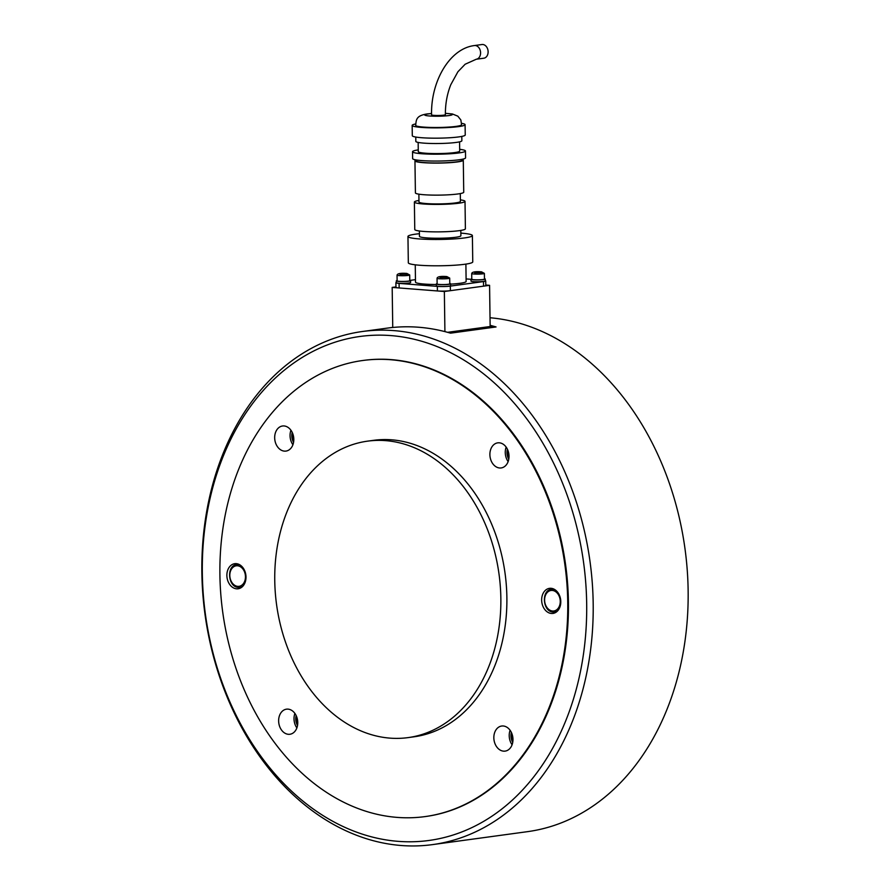 <?xml version="1.0" encoding="UTF-8"?>
<svg xmlns="http://www.w3.org/2000/svg" width="890" height="890" viewBox="0 0 890 890"><rect width="100%" height="100%" fill="white"/><g stroke="black" fill="none" stroke-linecap="round" stroke-linejoin="round"><path stroke-width="1.33" d="M424.942 816.608L425.62 816.519A230.165 172.727 -97.8 0 0 567.597 583.584A230.165 172.727 -97.8 0 0 391.311 359.627A230.165 172.727 -97.8 0 0 363.387 360.417L362.708 360.506A230.165 172.727 -97.8 0 0 219.908 574.94A230.165 172.727 -97.8 0 0 424.942 816.608A230.165 172.727 -97.8 0 0 567.742 602.174A230.165 172.727 -97.8 0 0 362.708 360.506M398.041 841.339A254.329 190.861 -97.8 0 0 586.677 603.52A254.329 190.861 -97.8 0 0 390.977 335.597A254.329 190.861 -97.8 0 0 202.33 573.416A254.329 190.861 -97.8 0 0 398.041 841.339M401.112 845.5A258.934 194.309 -97.8 0 0 432.529 844.61A258.934 194.309 -97.8 0 0 592.25 582.561A258.934 194.309 -97.8 0 0 393.925 330.613A258.934 194.309 -97.8 0 0 362.519 331.492A258.934 194.309 -97.8 0 0 202.798 593.552A258.934 194.309 -97.8 0 0 401.112 845.5M432.529 844.61L527.481 831.66A258.934 194.309 -97.8 0 0 687.258 570.356A258.934 194.309 -97.8 0 0 490.023 317.752M490.134 325.328A258.934 194.309 82.2 0 1 496.053 326.953L450.54 333.16A258.934 194.309 -97.8 0 0 418.645 327.242A258.934 194.309 -97.8 0 0 387.239 328.121L362.519 331.492M387.617 328.076L392.735 327.375M496.053 326.953L490.145 326.497L489.578 285.334L444.355 291.497L392.178 287.414L395.961 286.903M274.754 580.525A149.609 112.274 -97.8 0 0 408.021 737.621A149.609 112.274 -97.8 0 0 500.848 598.236A149.609 112.274 -97.8 0 0 367.57 441.151A149.609 112.274 -97.8 0 0 274.754 580.525M408.021 737.621L414.05 736.798A149.609 112.274 -97.8 0 0 506.877 597.413A149.609 112.274 -97.8 0 0 373.6 440.328L367.57 441.151M499.279 442.808A12.66 9.501 82.2 0 1 508.98 455.135A12.66 9.501 82.2 0 1 501.17 467.94A12.66 9.501 82.2 0 1 499.635 467.984A12.66 9.501 82.2 0 1 489.934 455.669A12.66 9.501 82.2 0 1 497.744 442.853A12.66 9.501 82.2 0 1 499.279 442.808M551.043 588.301A12.66 9.501 82.2 0 1 560.745 600.616A12.66 9.501 82.2 0 1 552.935 613.433A12.66 9.501 82.2 0 1 551.399 613.466A12.66 9.501 82.2 0 1 541.699 601.151A12.66 9.501 82.2 0 1 549.508 588.346A12.66 9.501 82.2 0 1 551.043 588.301M236.607 588.824A12.66 9.501 82.2 0 1 226.917 576.498A12.66 9.501 82.2 0 1 234.726 563.693A12.66 9.501 82.2 0 1 236.262 563.648A12.66 9.501 82.2 0 1 245.952 575.964A12.66 9.501 82.2 0 1 238.142 588.779A12.66 9.501 82.2 0 1 236.607 588.824M510.103 730.29A12.66 9.501 -97.8 0 0 509.214 735.73A12.66 9.501 -97.8 0 0 512.084 744.763M512.974 739.323A12.66 9.501 82.2 0 1 505.12 751.115A12.66 9.501 82.2 0 1 493.839 737.821A12.66 9.501 82.2 0 1 501.693 726.029A12.66 9.501 82.2 0 1 512.974 739.323M294.901 713.435A12.66 9.501 -97.8 0 0 296.871 727.909M288.371 734.306A12.66 9.501 82.2 0 1 278.681 721.99A12.66 9.501 82.2 0 1 286.491 709.174A12.66 9.501 82.2 0 1 288.026 709.13A12.66 9.501 82.2 0 1 297.716 721.456A12.66 9.501 82.2 0 1 289.906 734.261A12.66 9.501 82.2 0 1 288.371 734.306M290.941 430.259A12.66 9.501 -97.8 0 0 290.051 435.7A12.66 9.501 -97.8 0 0 292.921 444.733M274.676 437.802A12.66 9.501 82.2 0 1 282.531 425.999A12.66 9.501 82.2 0 1 293.811 439.293A12.66 9.501 82.2 0 1 285.957 451.085A12.66 9.501 82.2 0 1 274.676 437.802M506.154 447.114A12.66 9.501 -97.8 0 0 508.134 461.587M392.746 327.476L392.178 287.414M485.784 285.034L489.578 285.334M444.911 331.614L444.355 291.497M490.145 326.519L447.603 332.326M397.04 275.132L397.129 280.851A6.33 0.667 -0.8 0 0 401.245 281.429A6.33 0.667 -0.8 0 0 408.232 281.14A6.33 0.667 -0.8 0 0 409.778 280.673L409.7 274.954L406.852 273.43C400.734 272.963 397.463 273.53 397.04 275.132A6.33 0.667 -0.8 0 0 399.232 275.611A6.33 0.667 -0.8 0 0 408.154 275.422A6.33 0.667 -0.8 0 0 409.7 274.954M437.046 278.27L437.124 283.988A6.33 0.667 -0.8 0 0 441.251 284.555A6.33 0.667 -0.8 0 0 448.237 284.277A6.33 0.667 -0.8 0 0 449.784 283.81L449.706 278.092L446.858 276.567C440.728 276.1 437.457 276.656 437.046 278.27A6.33 0.667 -0.8 0 0 439.226 278.748A6.33 0.667 -0.8 0 0 448.159 278.548A6.33 0.667 -0.8 0 0 449.706 278.092M471.711 273.53L471.789 279.26A6.33 0.667 -0.8 0 0 475.916 279.827A6.33 0.667 -0.8 0 0 482.903 279.538A6.33 0.667 -0.8 0 0 484.449 279.082L484.371 273.363L481.523 271.839C475.394 271.361 472.123 271.928 471.711 273.53A6.33 0.667 -0.8 0 0 473.903 274.009A6.33 0.667 -0.8 0 0 482.825 273.82A6.33 0.667 -0.8 0 0 484.371 273.363M437.124 283.632A7.131 0.757 -0.8 0 0 436.322 283.999A7.131 0.757 -0.8 0 0 440.962 284.644A7.131 0.757 -0.8 0 0 448.849 284.322A7.131 0.757 -0.8 0 0 450.585 283.799A7.131 0.757 -0.8 0 0 449.784 283.465M436.322 283.999L436.345 285.824A7.131 0.757 -0.8 0 0 440.995 286.469A7.131 0.757 -0.8 0 0 448.872 286.146A7.131 0.757 -0.8 0 0 450.618 285.634L450.585 283.799M397.118 280.506A7.131 0.757 -0.8 0 0 396.317 280.862A7.131 0.757 -0.8 0 0 400.967 281.507A7.131 0.757 -0.8 0 0 408.844 281.184A7.131 0.757 -0.8 0 0 410.59 280.661A7.131 0.757 -0.8 0 0 409.778 280.328M396.317 280.862L396.35 282.697A7.131 0.757 -0.8 0 0 400.99 283.343A7.131 0.757 -0.8 0 0 408.866 283.02A7.131 0.757 -0.8 0 0 410.613 282.497L410.59 280.661M471.789 278.904A7.131 0.757 -0.8 0 0 470.988 279.271A7.131 0.757 -0.8 0 0 475.638 279.916A7.131 0.757 -0.8 0 0 483.515 279.594A7.131 0.757 -0.8 0 0 485.261 279.071A7.131 0.757 -0.8 0 0 484.449 278.726M466.093 278.926L470.988 279.304L471.01 281.095A7.131 0.757 -0.8 0 0 475.661 281.741A7.131 0.757 -0.8 0 0 483.537 281.418A7.131 0.757 -0.8 0 0 485.284 280.895L485.261 279.071M508.769 459.195A10.357 7.776 82.2 0 1 507.411 449.239M507.656 449.762A10.357 7.776 -97.8 0 0 508.869 458.628M293.567 442.341A10.357 7.776 82.2 0 1 291.798 435.833A10.357 7.776 82.2 0 1 292.209 432.384M292.443 432.907A10.357 7.776 -97.8 0 0 292.176 435.789A10.357 7.776 -97.8 0 0 293.655 441.774M512.729 742.371A10.357 7.776 82.2 0 1 510.96 735.863A10.357 7.776 82.2 0 1 511.372 732.414M511.605 732.937A10.357 7.776 -97.8 0 0 511.338 735.808A10.357 7.776 -97.8 0 0 512.818 741.804M297.516 725.517A10.357 7.776 82.2 0 1 296.159 715.56M296.403 716.083A10.357 7.776 -97.8 0 0 297.605 724.95M476.295 59.23L465.147 64.236L457.905 71.767L450.763 84.761C447.08 94.062 445.289 104.03 445.389 114.643A6.909 0.734 179.2 0 1 441.351 115.377A6.909 0.734 179.2 0 1 433.964 115.366A6.909 0.734 179.2 0 1 431.572 114.843C430.704 81.624 449.528 48.516 474.437 45.557L481.968 44.522A6.909 5.184 -97.8 0 1 482.803 44.5A6.909 5.184 -97.8 0 1 488.098 51.22A6.909 5.184 -97.8 0 1 483.837 58.206L476.295 59.23A6.909 5.184 -97.8 0 0 480.555 52.243A6.909 5.184 -97.8 0 0 475.271 45.524A6.909 5.184 -97.8 0 0 474.437 45.557M465.893 264.108L466.126 281.44A25.321 2.692 179.2 0 1 450.596 284.144M436.322 284.511A25.321 2.692 179.2 0 1 424.23 284.055A25.321 2.692 179.2 0 1 415.497 282.152L415.252 264.82M419.424 233.692A32.218 3.427 -0.8 0 0 407.954 236.484A32.218 3.427 -0.8 0 0 419.068 238.909A32.218 3.427 -0.8 0 0 453.577 238.954A32.218 3.427 -0.8 0 0 472.39 235.583A32.218 3.427 -0.8 0 0 461.276 233.147A32.218 3.427 -0.8 0 0 460.853 233.113M407.954 236.484L408.321 262.795A32.218 3.427 -0.8 0 0 419.435 265.22A32.218 3.427 -0.8 0 0 453.945 265.276A32.218 3.427 -0.8 0 0 472.757 261.894L472.39 235.583M419.39 230.999L419.457 236.317A20.715 2.203 -0.8 0 0 426.61 237.886A20.715 2.203 -0.8 0 0 448.794 237.908A20.715 2.203 -0.8 0 0 460.887 235.739L460.809 230.421M418.956 200.45A25.321 2.692 -0.8 0 0 414.384 202.052A25.321 2.692 -0.8 0 0 423.117 203.966A25.321 2.692 -0.8 0 0 450.229 204.01A25.321 2.692 -0.8 0 0 465.014 201.351A25.321 2.692 -0.8 0 0 460.386 199.872M414.384 202.052L414.762 229.52A25.321 2.692 -0.8 0 0 423.495 231.422A25.321 2.692 -0.8 0 0 450.607 231.467A25.321 2.692 -0.8 0 0 465.392 228.808L465.014 201.351M418.878 194.165L418.979 201.997A20.715 2.203 -0.8 0 0 426.132 203.554A20.715 2.203 -0.8 0 0 448.315 203.588A20.715 2.203 -0.8 0 0 460.408 201.418L460.297 193.586M416.097 160.055A24.163 2.57 -0.8 0 0 414.951 160.845A24.163 2.57 -0.8 0 0 423.295 162.67A24.163 2.57 -0.8 0 0 449.172 162.714A24.163 2.57 -0.8 0 0 463.29 160.178A24.163 2.57 -0.8 0 0 462.121 159.41M414.951 160.845L415.407 192.885A24.163 2.57 -0.8 0 0 423.74 194.71A24.163 2.57 -0.8 0 0 449.617 194.743A24.163 2.57 -0.8 0 0 463.734 192.218L463.29 160.178M416.097 159.933L416.108 160.834A23.018 2.448 -0.8 0 0 424.052 162.57A23.018 2.448 -0.8 0 0 448.694 162.603A23.018 2.448 -0.8 0 0 462.132 160.189L462.121 159.288M418.255 149.898A26.466 2.815 -0.8 0 0 412.526 151.734A26.466 2.815 -0.8 0 0 421.66 153.725A26.466 2.815 -0.8 0 0 450.006 153.77A26.466 2.815 -0.8 0 0 465.459 150.989A26.466 2.815 -0.8 0 0 459.685 149.32M412.526 151.734L412.626 158.598A26.466 2.815 -0.8 0 0 421.76 160.589A26.466 2.815 -0.8 0 0 450.095 160.634A26.466 2.815 -0.8 0 0 465.559 157.853L465.459 150.989M418.155 142.411L418.278 151.645A20.715 2.203 -0.8 0 0 425.431 153.214A20.715 2.203 -0.8 0 0 447.614 153.247A20.715 2.203 -0.8 0 0 459.707 151.066L459.574 141.833M415.775 137.049L415.83 141.388A23.018 2.448 -0.8 0 0 423.774 143.123A23.018 2.448 -0.8 0 0 448.426 143.157A23.018 2.448 -0.8 0 0 461.866 140.742L461.799 136.404M415.597 123.977A26.466 2.815 -0.8 0 0 412.159 125.412A26.466 2.815 -0.8 0 0 421.293 127.403A26.466 2.815 -0.8 0 0 449.639 127.448A26.466 2.815 -0.8 0 0 465.092 124.678A26.466 2.815 -0.8 0 0 461.621 123.332M412.159 125.412L412.304 135.714A26.466 2.815 -0.8 0 0 421.437 137.705A26.466 2.815 -0.8 0 0 449.784 137.75A26.466 2.815 -0.8 0 0 465.236 134.969L465.092 124.678M431.572 113.497L426.933 113.965C416.12 115.678 416.253 119.727 415.686 125.401A22.94 2.436 -0.8 0 0 430.771 127.437A22.94 2.436 -0.8 0 0 455.958 126.402A22.94 2.436 -0.8 0 0 461.565 124.756L460.853 119.983L457.849 116.178L452.443 113.987L445.378 113.308M395.894 282.686L395.961 287.27A9.211 0.979 -0.8 0 0 399.143 287.959L437.402 290.952A9.211 0.979 -0.8 0 0 450.385 290.674L450.318 286.102A9.211 0.979 179.2 0 1 437.335 286.38L399.076 283.387A9.211 0.979 179.2 0 1 395.894 282.686A9.211 0.979 179.2 0 1 396.339 282.386M450.318 286.102L483.481 281.574L483.548 286.157L450.385 290.674M485.284 280.606A9.211 0.979 179.2 0 1 485.729 280.906A9.211 0.979 179.2 0 1 483.481 281.574M415.463 279.649L410.068 280.394M483.548 286.157A9.211 0.979 -0.8 0 0 485.795 285.479L485.729 280.906M238.553 587.411A11.503 8.633 -97.8 0 0 239.955 587.367A11.503 8.633 -97.8 0 0 242.803 586.276M237.786 586.365A10.357 7.776 82.2 0 1 229.809 575.452A10.357 7.776 82.2 0 1 237.496 565.773A10.357 7.776 82.2 0 1 245.462 576.687A10.357 7.776 82.2 0 1 237.786 586.365M239.877 564.861A11.503 8.633 -97.8 0 0 238.231 564.527A11.503 8.633 -97.8 0 0 236.84 564.56C226.194 565.395 227.807 587.211 238.453 587.411L241.913 587.1M553.335 612.064A11.503 8.633 -97.8 0 0 554.737 612.02A11.503 8.633 -97.8 0 0 557.585 610.918M552.568 611.018A10.357 7.776 82.2 0 1 544.602 600.105A10.357 7.776 82.2 0 1 552.278 590.426A10.357 7.776 82.2 0 1 560.255 601.328A10.357 7.776 82.2 0 1 552.568 611.018M554.659 589.514A11.503 8.633 -97.8 0 0 553.024 589.18A11.503 8.633 -97.8 0 0 551.622 589.213C540.986 590.048 542.6 611.864 553.235 612.064L556.695 611.753M399.966 274.365L406.752 273.441L407.275 274.209L399.966 274.365M439.972 277.491L446.747 276.567L447.27 277.335L439.972 277.491M474.637 272.763L481.423 271.839L481.935 272.607L474.637 272.763M431.572 113.575A13.806 1.469 -0.8 0 0 428.046 113.931A13.806 1.469 -0.8 0 0 429.436 115.978A13.806 1.469 -0.8 0 0 448.916 115.567A13.806 1.469 -0.8 0 0 447.525 113.508A13.806 1.469 -0.8 0 0 445.378 113.375M437.335 286.38L437.402 290.952M399.143 287.959L399.076 283.387M238.798 564.293L236.84 564.56M553.591 588.946L551.622 589.213M475.371 329.778L475.36 328.543M482.269 328.833L482.247 327.598"/></g></svg>
